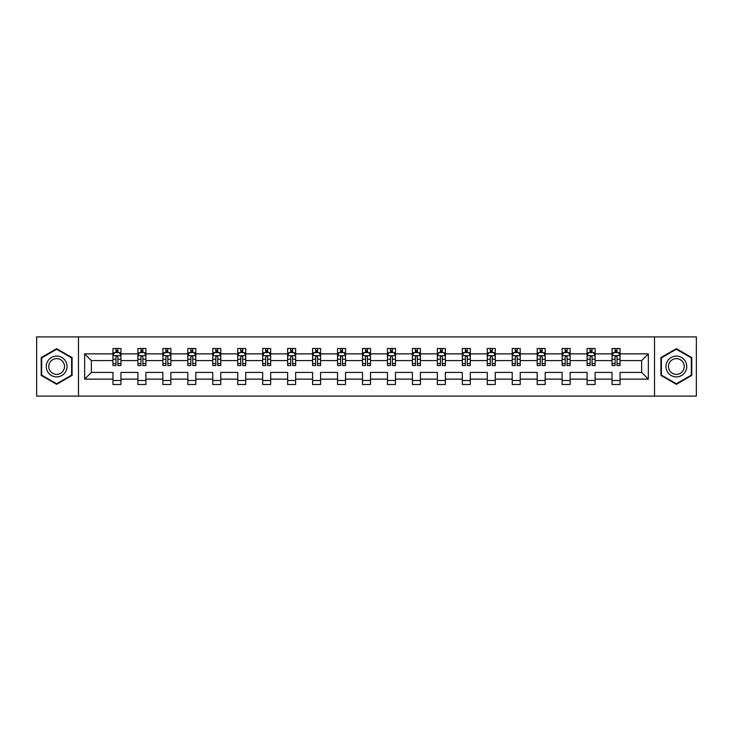 <?xml version="1.0" encoding="UTF-8"?>
<svg xmlns="http://www.w3.org/2000/svg" width="733" height="733" viewBox="0 0 733 733"><rect width="100%" height="100%" fill="white"/><g stroke="black" fill="none" stroke-linecap="round" stroke-linejoin="round"><path stroke-width="1.1" d="M654.523 336.905L36.65 336.905L36.65 396.095L696.35 396.095L696.35 336.905L654.523 336.905L654.523 396.095M620.045 379.135L620.045 372.419L641.641 372.419L648.357 379.135L620.045 379.135L620.045 384.495L612.046 384.495L612.046 379.135L595.095 379.135L595.095 384.495L587.096 384.495L587.096 379.135L570.137 379.135L570.137 384.495L562.138 384.495L562.138 379.135L545.178 379.135L545.178 384.495L537.188 384.495L537.188 379.135L520.228 379.135L520.228 384.495L512.23 384.495L512.23 379.135L495.27 379.135L495.27 384.495L487.271 384.495L487.271 379.135L470.32 379.135L470.32 384.495L462.321 384.495L462.321 379.135L445.362 379.135L445.362 384.495L437.363 384.495L437.363 379.135L420.412 379.135L420.412 384.495L412.413 384.495L412.413 379.135L395.454 379.135L395.454 384.495L387.455 384.495L387.455 379.135L370.495 379.135L370.495 384.495L362.505 384.495L362.505 379.135L345.545 379.135L345.545 384.495L337.546 384.495L337.546 379.135L320.587 379.135L320.587 384.495L312.588 384.495L312.588 379.135L295.637 379.135L295.637 384.495L287.638 384.495L287.638 379.135L270.679 379.135L270.679 384.495L262.68 384.495L262.68 379.135L245.729 379.135L245.729 384.495L237.73 384.495L237.73 379.135L220.77 379.135L220.77 384.495L212.772 384.495L212.772 379.135L195.812 379.135L195.812 384.495L187.822 384.495L187.822 379.135L170.862 379.135L170.862 384.495L162.863 384.495L162.863 379.135L145.904 379.135L145.904 384.495L137.905 384.495L137.905 379.135L120.954 379.135L120.954 384.495L112.955 384.495L112.955 379.135L84.643 379.135L84.643 353.865L112.955 353.865L112.955 348.505L120.954 348.505L120.954 353.865L137.905 353.865L137.905 348.505L145.904 348.505L145.904 353.865L162.863 353.865L162.863 348.505L170.862 348.505L170.862 353.865L187.822 353.865L187.822 348.505L195.812 348.505L195.812 353.865L212.772 353.865L212.772 348.505L220.77 348.505L220.77 353.865L237.73 353.865L237.73 348.505L245.729 348.505L245.729 353.865L262.68 353.865L262.68 348.505L270.679 348.505L270.679 353.865L287.638 353.865L287.638 348.505L295.637 348.505L295.637 353.865L312.588 353.865L312.588 348.505L320.587 348.505L320.587 353.865L337.546 353.865L337.546 348.505L345.545 348.505L345.545 353.865L362.505 353.865L362.505 348.505L370.495 348.505L370.495 353.865L387.455 353.865L387.455 348.505L395.454 348.505L395.454 353.865L412.413 353.865L412.413 348.505L420.412 348.505L420.412 353.865L437.363 353.865L437.363 348.505L445.362 348.505L445.362 353.865L462.321 353.865L462.321 348.505L470.32 348.505L470.32 353.865L487.271 353.865L487.271 348.505L495.27 348.505L495.27 353.865L512.23 353.865L512.23 348.505L520.228 348.505L520.228 353.865L537.188 353.865L537.188 348.505L545.178 348.505L545.178 353.865L562.138 353.865L562.138 348.505L570.137 348.505L570.137 353.865L587.096 353.865L587.096 348.505L595.095 348.505L595.095 353.865L612.046 353.865L612.046 348.505L620.045 348.505L620.045 353.865L648.357 353.865L648.357 379.135M78.477 396.095L78.477 336.905M612.046 353.865L612.046 360.581L595.095 360.581L595.095 353.865M595.095 379.135L595.095 372.419L612.046 372.419L612.046 379.135M587.096 353.865L587.096 360.581L570.137 360.581L570.137 353.865M570.137 379.135L570.137 372.419L587.096 372.419L587.096 379.135M562.138 353.865L562.138 360.581L545.178 360.581L545.178 353.865M545.178 379.135L545.178 372.419L562.138 372.419L562.138 379.135M537.188 353.865L537.188 360.581L520.228 360.581L520.228 353.865M520.228 379.135L520.228 372.419L537.188 372.419L537.188 379.135M512.23 353.865L512.23 360.581L495.27 360.581L495.27 353.865M495.27 379.135L495.27 372.419L512.23 372.419L512.23 379.135M487.271 353.865L487.271 360.581L470.32 360.581L470.32 353.865M470.32 379.135L470.32 372.419L487.271 372.419L487.271 379.135M462.321 353.865L462.321 360.581L445.362 360.581L445.362 353.865M445.362 379.135L445.362 372.419L462.321 372.419L462.321 379.135M437.363 353.865L437.363 360.581L420.412 360.581L420.412 353.865M420.412 379.135L420.412 372.419L437.363 372.419L437.363 379.135M412.413 353.865L412.413 360.581L395.454 360.581L395.454 353.865M395.454 379.135L395.454 372.419L412.413 372.419L412.413 379.135M387.455 353.865L387.455 360.581L370.495 360.581L370.495 353.865M370.495 379.135L370.495 372.419L387.455 372.419L387.455 379.135M362.505 353.865L362.505 360.581L345.545 360.581L345.545 353.865M345.545 379.135L345.545 372.419L362.505 372.419L362.505 379.135M337.546 353.865L337.546 360.581L320.587 360.581L320.587 353.865M320.587 379.135L320.587 372.419L337.546 372.419L337.546 379.135M312.588 353.865L312.588 360.581L295.637 360.581L295.637 353.865M295.637 379.135L295.637 372.419L312.588 372.419L312.588 379.135M287.638 353.865L287.638 360.581L270.679 360.581L270.679 353.865M270.679 379.135L270.679 372.419L287.638 372.419L287.638 379.135M262.68 353.865L262.68 360.581L245.729 360.581L245.729 353.865M245.729 379.135L245.729 372.419L262.68 372.419L262.68 379.135M237.73 353.865L237.73 360.581L220.77 360.581L220.77 353.865M220.77 379.135L220.77 372.419L237.73 372.419L237.73 379.135M212.772 353.865L212.772 360.581L195.812 360.581L195.812 353.865M195.812 379.135L195.812 372.419L212.772 372.419L212.772 379.135M187.822 353.865L187.822 360.581L170.862 360.581L170.862 353.865M170.862 379.135L170.862 372.419L187.822 372.419L187.822 379.135M162.863 353.865L162.863 360.581L145.904 360.581L145.904 353.865M145.904 379.135L145.904 372.419L162.863 372.419L162.863 379.135M137.905 353.865L137.905 360.581L120.954 360.581L120.954 353.865M120.954 379.135L120.954 372.419L137.905 372.419L137.905 379.135M112.955 353.865L112.955 360.581L91.359 360.581L91.359 372.419L112.955 372.419L112.955 379.135M84.643 353.865L91.359 360.581M641.641 372.419L641.641 360.581L620.045 360.581L620.045 353.865M615.088 352.5L617.003 352.5M590.129 352.5L592.053 352.5M565.18 352.5L567.095 352.5M540.221 352.5L542.145 352.5M515.272 352.5L517.186 352.5M490.313 352.5L492.237 352.5M465.363 352.5L467.278 352.5M440.405 352.5L442.32 352.5M415.446 352.5L417.37 352.5M390.497 352.5L392.412 352.5M365.538 352.5L367.462 352.5M340.588 352.5L342.503 352.5M315.63 352.5L317.554 352.5M290.68 352.5L292.595 352.5M265.722 352.5L267.637 352.5M240.763 352.5L242.687 352.5M215.814 352.5L217.728 352.5M190.855 352.5L192.779 352.5M165.905 352.5L167.82 352.5M140.947 352.5L142.871 352.5M115.997 352.5L117.912 352.5M112.955 380.5L120.954 380.5M137.905 380.5L145.904 380.5M162.863 380.5L170.862 380.5M187.822 380.5L195.812 380.5M212.772 380.5L220.77 380.5M237.73 380.5L245.729 380.5M262.68 380.5L270.679 380.5M287.638 380.5L295.637 380.5M312.588 380.5L320.587 380.5M337.546 380.5L345.545 380.5M362.505 380.5L370.495 380.5M387.455 380.5L395.454 380.5M412.413 380.5L420.412 380.5M437.363 380.5L445.362 380.5M462.321 380.5L470.32 380.5M487.271 380.5L495.27 380.5M512.23 380.5L520.228 380.5M537.188 380.5L545.178 380.5M562.138 380.5L570.137 380.5M587.096 380.5L595.095 380.5M612.046 380.5L620.045 380.5M91.359 372.419L84.643 379.135M648.357 353.865L641.641 360.581M72.081 357.585L56.643 348.679L41.213 357.585L41.213 375.415L56.643 384.321L72.081 375.415L72.081 357.585M660.919 357.585L660.919 375.415L676.357 384.321L691.787 375.415L691.787 357.585L676.357 348.679L660.919 357.585M117.912 350.585L115.997 350.585M114.458 352.775L112.955 352.775L112.955 348.505L115.997 348.505L115.997 352.582M112.955 363.531L112.955 365.538L115.997 365.538L115.997 363.531L112.955 363.531L112.955 360.581M120.954 360.581L120.954 365.538L117.912 365.538L117.912 356.98C117.271 355.752 116.629 355.752 115.997 356.98L115.997 363.531M119.452 352.775L120.954 352.775L120.954 348.505L117.912 348.505L117.912 352.582M120.954 355.78L119.351 352.582L114.55 352.582L112.955 355.78M142.871 350.585L140.947 350.585M139.417 352.775L137.905 352.775L137.905 348.505L140.947 348.505L140.947 352.582M137.905 363.531L137.905 365.538L140.947 365.538L140.947 363.531L137.905 363.531L137.905 360.581M145.904 360.581L145.904 365.538L142.871 365.538L142.871 356.98C142.229 355.752 141.588 355.752 140.947 356.98L140.947 363.531M144.401 352.775L145.904 352.775L145.904 348.505L142.871 348.505L142.871 352.582M145.904 355.78L144.309 352.582L139.508 352.582L137.905 355.78M167.82 350.585L165.905 350.585M164.366 352.775L162.863 352.775L162.863 348.505L165.905 348.505L165.905 352.582M162.863 363.531L162.863 365.538L165.905 365.538L165.905 363.531L162.863 363.531L162.863 360.581M170.862 360.581L170.862 365.538L167.82 365.538L167.82 356.98C167.179 355.752 166.547 355.752 165.905 356.98L165.905 363.531M169.36 352.775L170.862 352.775L170.862 348.505L167.82 348.505L167.82 352.582M170.862 355.78L169.259 352.582L164.467 352.582L162.863 355.78M47.645 361.305A10.399 10.399 0 0 0 51.447 375.507A10.399 10.399 0 0 0 65.649 371.695A10.399 10.399 0 0 0 61.847 357.493A10.399 10.399 0 0 0 47.645 361.305M49.826 362.56A7.871 7.871 0 0 0 52.712 373.317A7.871 7.871 0 0 0 63.459 370.44A7.871 7.871 0 0 0 60.582 359.683A7.871 7.871 0 0 0 49.826 362.56M71.605 357.869L71.605 375.131L56.643 383.771L41.689 375.131L41.689 357.869L56.643 349.229L71.605 357.869M667.351 361.305A10.399 10.399 0 0 0 671.153 375.507A10.399 10.399 0 0 0 685.355 371.695A10.399 10.399 0 0 0 681.553 357.493A10.399 10.399 0 0 0 667.351 361.305M669.541 362.56A7.871 7.871 0 0 0 672.418 373.317A7.871 7.871 0 0 0 683.174 370.44A7.871 7.871 0 0 0 680.288 359.683A7.871 7.871 0 0 0 669.541 362.56M691.311 357.869L691.311 375.131L676.357 383.771L661.395 375.131L661.395 357.869L676.357 349.229L691.311 357.869M192.779 350.585L190.855 350.585M189.325 352.775L187.822 352.775L187.822 348.505L190.855 348.505L190.855 352.582M187.822 363.531L187.822 365.538L190.855 365.538L190.855 363.531L187.822 363.531L187.822 360.581M195.812 360.581L195.812 365.538L192.779 365.538L192.779 356.98C192.138 355.752 191.496 355.752 190.855 356.98L190.855 363.531M194.309 352.775L195.812 352.775L195.812 348.505L192.779 348.505L192.779 352.582M195.812 355.78L194.218 352.582L189.416 352.582L187.822 355.78M217.728 350.585L215.814 350.585M214.274 352.775L212.772 352.775L212.772 348.505L215.814 348.505L215.814 352.582M212.772 363.531L212.772 365.538L215.814 365.538L215.814 363.531L212.772 363.531L212.772 360.581M220.77 360.581L220.77 365.538L217.728 365.538L217.728 356.98C217.096 355.752 216.455 355.752 215.814 356.98L215.814 363.531M219.268 352.775L220.77 352.775L220.77 348.505L217.728 348.505L217.728 352.582M220.77 355.78L219.167 352.582L214.375 352.582L212.772 355.78M242.687 350.585L240.763 350.585M239.233 352.775L237.73 352.775L237.73 348.505L240.763 348.505L240.763 352.582M237.73 363.531L237.73 365.538L240.763 365.538L240.763 363.531L237.73 363.531L237.73 360.581M245.729 360.581L245.729 365.538L242.687 365.538L242.687 356.98C242.046 355.752 241.404 355.752 240.763 356.98L240.763 363.531M244.226 352.775L245.729 352.775L245.729 348.505L242.687 348.505L242.687 352.582M245.729 355.78L244.126 352.582L239.325 352.582L237.73 355.78M267.637 350.585L265.722 350.585M264.182 352.775L262.68 352.775L262.68 348.505L265.722 348.505L265.722 352.582M262.68 363.531L262.68 365.538L265.722 365.538L265.722 363.531L262.68 363.531L262.68 360.581M270.679 360.581L270.679 365.538L267.637 365.538L267.637 356.98C267.004 355.752 266.363 355.752 265.722 356.98L265.722 363.531M269.176 352.775L270.679 352.775L270.679 348.505L267.637 348.505L267.637 352.582M270.679 355.78L269.084 352.582L264.283 352.582L262.68 355.78M292.595 350.585L290.68 350.585M289.141 352.775L287.638 352.775L287.638 348.505L290.68 348.505L290.68 352.582M287.638 363.531L287.638 365.538L290.68 365.538L290.68 363.531L287.638 363.531L287.638 360.581M295.637 360.581L295.637 365.538L292.595 365.538L292.595 356.98C291.954 355.752 291.313 355.752 290.68 356.98L290.68 363.531M294.135 352.775L295.637 352.775L295.637 348.505L292.595 348.505L292.595 352.582M295.637 355.78L294.034 352.582L289.233 352.582L287.638 355.78M317.554 350.585L315.63 350.585M314.1 352.775L312.588 352.775L312.588 348.505L315.63 348.505L315.63 352.582M312.588 363.531L312.588 365.538L315.63 365.538L315.63 363.531L312.588 363.531L312.588 360.581M320.587 360.581L320.587 365.538L317.554 365.538L317.554 356.98C316.913 355.752 316.271 355.752 315.63 356.98L315.63 363.531M319.084 352.775L320.587 352.775L320.587 348.505L317.554 348.505L317.554 352.582M320.587 355.78L318.992 352.582L314.191 352.582L312.588 355.78M342.503 350.585L340.588 350.585M339.049 352.775L337.546 352.775L337.546 348.505L340.588 348.505L340.588 352.582M337.546 363.531L337.546 365.538L340.588 365.538L340.588 363.531L337.546 363.531L337.546 360.581M345.545 360.581L345.545 365.538L342.503 365.538L342.503 356.98C341.862 355.752 341.23 355.752 340.588 356.98L340.588 363.531M344.043 352.775L345.545 352.775L345.545 348.505L342.503 348.505L342.503 352.582M345.545 355.78L343.942 352.582L339.15 352.582L337.546 355.78M367.462 350.585L365.538 350.585M364.008 352.775L362.505 352.775L362.505 348.505L365.538 348.505L365.538 352.582M362.505 363.531L362.505 365.538L365.538 365.538L365.538 363.531L362.505 363.531L362.505 360.581M370.495 360.581L370.495 365.538L367.462 365.538L367.462 356.98C366.821 355.752 366.179 355.752 365.538 356.98L365.538 363.531M368.992 352.775L370.495 352.775L370.495 348.505L367.462 348.505L367.462 352.582M370.495 355.78L368.901 352.582L364.099 352.582L362.505 355.78M392.412 350.585L390.497 350.585M388.957 352.775L387.455 352.775L387.455 348.505L390.497 348.505L390.497 352.582M387.455 363.531L387.455 365.538L390.497 365.538L390.497 363.531L387.455 363.531L387.455 360.581M395.454 360.581L395.454 365.538L392.412 365.538L392.412 356.98C391.779 355.752 391.138 355.752 390.497 356.98L390.497 363.531M393.951 352.775L395.454 352.775L395.454 348.505L392.412 348.505L392.412 352.582M395.454 355.78L393.85 352.582L389.058 352.582L387.455 355.78M417.37 350.585L415.446 350.585M413.916 352.775L412.413 352.775L412.413 348.505L415.446 348.505L415.446 352.582M412.413 363.531L412.413 365.538L415.446 365.538L415.446 363.531L412.413 363.531L412.413 360.581M420.412 360.581L420.412 365.538L417.37 365.538L417.37 356.98C416.729 355.752 416.087 355.752 415.446 356.98L415.446 363.531M418.9 352.775L420.412 352.775L420.412 348.505L417.37 348.505L417.37 352.582M420.412 355.78L418.809 352.582L414.008 352.582L412.413 355.78M442.32 350.585L440.405 350.585M438.865 352.775L437.363 352.775L437.363 348.505L440.405 348.505L440.405 352.582M437.363 363.531L437.363 365.538L440.405 365.538L440.405 363.531L437.363 363.531L437.363 360.581M445.362 360.581L445.362 365.538L442.32 365.538L442.32 356.98C441.687 355.752 441.046 355.752 440.405 356.98L440.405 363.531M443.859 352.775L445.362 352.775L445.362 348.505L442.32 348.505L442.32 352.582M445.362 355.78L443.767 352.582L438.966 352.582L437.363 355.78M467.278 350.585L465.363 350.585M463.824 352.775L462.321 352.775L462.321 348.505L465.363 348.505L465.363 352.582M462.321 363.531L462.321 365.538L465.363 365.538L465.363 363.531L462.321 363.531L462.321 360.581M470.32 360.581L470.32 365.538L467.278 365.538L467.278 356.98C466.637 355.752 465.996 355.752 465.363 356.98L465.363 363.531M468.818 352.775L470.32 352.775L470.32 348.505L467.278 348.505L467.278 352.582M470.32 355.78L468.717 352.582L463.916 352.582L462.321 355.78M492.237 350.585L490.313 350.585M488.774 352.775L487.271 352.775L487.271 348.505L490.313 348.505L490.313 352.582M487.271 363.531L487.271 365.538L490.313 365.538L490.313 363.531L487.271 363.531L487.271 360.581M495.27 360.581L495.27 365.538L492.237 365.538L492.237 356.98C491.596 355.752 490.954 355.752 490.313 356.98L490.313 363.531M493.767 352.775L495.27 352.775L495.27 348.505L492.237 348.505L492.237 352.582M495.27 355.78L493.675 352.582L488.874 352.582L487.271 355.78M517.186 350.585L515.272 350.585M513.732 352.775L512.23 352.775L512.23 348.505L515.272 348.505L515.272 352.582M512.23 363.531L512.23 365.538L515.272 365.538L515.272 363.531L512.23 363.531L512.23 360.581M520.228 360.581L520.228 365.538L517.186 365.538L517.186 356.98C516.545 355.752 515.913 355.752 515.272 356.98L515.272 363.531M518.726 352.775L520.228 352.775L520.228 348.505L517.186 348.505L517.186 352.582M520.228 355.78L518.625 352.582L513.833 352.582L512.23 355.78M542.145 350.585L540.221 350.585M538.691 352.775L537.188 352.775L537.188 348.505L540.221 348.505L540.221 352.582M537.188 363.531L537.188 365.538L540.221 365.538L540.221 363.531L537.188 363.531L537.188 360.581M545.178 360.581L545.178 365.538L542.145 365.538L542.145 356.98C541.504 355.752 540.862 355.752 540.221 356.98L540.221 363.531M543.675 352.775L545.178 352.775L545.178 348.505L542.145 348.505L542.145 352.582M545.178 355.78L543.584 352.582L538.782 352.582L537.188 355.78M567.095 350.585L565.18 350.585M563.64 352.775L562.138 352.775L562.138 348.505L565.18 348.505L565.18 352.582M562.138 363.531L562.138 365.538L565.18 365.538L565.18 363.531L562.138 363.531L562.138 360.581M570.137 360.581L570.137 365.538L567.095 365.538L567.095 356.98C566.462 355.752 565.821 355.752 565.18 356.98L565.18 363.531M568.634 352.775L570.137 352.775L570.137 348.505L567.095 348.505L567.095 352.582M570.137 355.78L568.533 352.582L563.741 352.582L562.138 355.78M592.053 350.585L590.129 350.585M588.599 352.775L587.096 352.775L587.096 348.505L590.129 348.505L590.129 352.582M587.096 363.531L587.096 365.538L590.129 365.538L590.129 363.531L587.096 363.531L587.096 360.581M595.095 360.581L595.095 365.538L592.053 365.538L592.053 356.98C591.412 355.752 590.771 355.752 590.129 356.98L590.129 363.531M593.583 352.775L595.095 352.775L595.095 348.505L592.053 348.505L592.053 352.582M595.095 355.78L593.492 352.582L588.691 352.582L587.096 355.78M617.003 350.585L615.088 350.585M613.548 352.775L612.046 352.775L612.046 348.505L615.088 348.505L615.088 352.582M612.046 363.531L612.046 365.538L615.088 365.538L615.088 363.531L612.046 363.531L612.046 360.581M620.045 360.581L620.045 365.538L617.003 365.538L617.003 356.98C616.371 355.752 615.729 355.752 615.088 356.98L615.088 363.531M618.542 352.775L620.045 352.775L620.045 348.505L617.003 348.505L617.003 352.582M620.045 355.78L618.45 352.582L613.649 352.582L612.046 355.78M120.908 355.707L112.992 355.707M120.954 363.531L117.912 363.531M115.997 359.243L112.955 359.243M120.954 359.243L117.912 359.243M117.912 351.602L115.997 351.602M145.867 355.707L137.951 355.707M145.904 363.531L142.871 363.531M140.947 359.243L137.905 359.243M145.904 359.243L142.871 359.243M142.871 351.602L140.947 351.602M170.826 355.707L162.9 355.707M170.862 363.531L167.82 363.531M165.905 359.243L162.863 359.243M170.862 359.243L167.82 359.243M167.82 351.602L165.905 351.602M195.775 355.707L187.859 355.707M195.812 363.531L192.779 363.531M190.855 359.243L187.822 359.243M195.812 359.243L192.779 359.243M192.779 351.602L190.855 351.602M220.734 355.707L212.808 355.707M220.77 363.531L217.728 363.531M215.814 359.243L212.772 359.243M220.77 359.243L217.728 359.243M217.728 351.602L215.814 351.602M245.683 355.707L237.767 355.707M245.729 363.531L242.687 363.531M240.763 359.243L237.73 359.243M245.729 359.243L242.687 359.243M242.687 351.602L240.763 351.602M270.642 355.707L262.726 355.707M270.679 363.531L267.637 363.531M265.722 359.243L262.68 359.243M270.679 359.243L267.637 359.243M267.637 351.602L265.722 351.602M295.591 355.707L287.675 355.707M295.637 363.531L292.595 363.531M290.68 359.243L287.638 359.243M295.637 359.243L292.595 359.243M292.595 351.602L290.68 351.602M320.55 355.707L312.634 355.707M320.587 363.531L317.554 363.531M315.63 359.243L312.588 359.243M320.587 359.243L317.554 359.243M317.554 351.602L315.63 351.602M345.509 355.707L337.583 355.707M345.545 363.531L342.503 363.531M340.588 359.243L337.546 359.243M345.545 359.243L342.503 359.243M342.503 351.602L340.588 351.602M370.458 355.707L362.542 355.707M370.495 363.531L367.462 363.531M365.538 359.243L362.505 359.243M370.495 359.243L367.462 359.243M367.462 351.602L365.538 351.602M395.417 355.707L387.491 355.707M395.454 363.531L392.412 363.531M390.497 359.243L387.455 359.243M395.454 359.243L392.412 359.243M392.412 351.602L390.497 351.602M420.366 355.707L412.45 355.707M420.412 363.531L417.37 363.531M415.446 359.243L412.413 359.243M420.412 359.243L417.37 359.243M417.37 351.602L415.446 351.602M445.325 355.707L437.409 355.707M445.362 363.531L442.32 363.531M440.405 359.243L437.363 359.243M445.362 359.243L442.32 359.243M442.32 351.602L440.405 351.602M470.274 355.707L462.358 355.707M470.32 363.531L467.278 363.531M465.363 359.243L462.321 359.243M470.32 359.243L467.278 359.243M467.278 351.602L465.363 351.602M495.233 355.707L487.317 355.707M495.27 363.531L492.237 363.531M490.313 359.243L487.271 359.243M495.27 359.243L492.237 359.243M492.237 351.602L490.313 351.602M520.192 355.707L512.266 355.707M520.228 363.531L517.186 363.531M515.272 359.243L512.23 359.243M520.228 359.243L517.186 359.243M517.186 351.602L515.272 351.602M545.141 355.707L537.225 355.707M545.178 363.531L542.145 363.531M540.221 359.243L537.188 359.243M545.178 359.243L542.145 359.243M542.145 351.602L540.221 351.602M570.1 355.707L562.174 355.707M570.137 363.531L567.095 363.531M565.18 359.243L562.138 359.243M570.137 359.243L567.095 359.243M567.095 351.602L565.18 351.602M595.049 355.707L587.133 355.707M595.095 363.531L592.053 363.531M590.129 359.243L587.096 359.243M595.095 359.243L592.053 359.243M592.053 351.602L590.129 351.602M620.008 355.707L612.092 355.707M620.045 363.531L617.003 363.531M615.088 359.243L612.046 359.243M620.045 359.243L617.003 359.243M617.003 351.602L615.088 351.602"/></g></svg>
